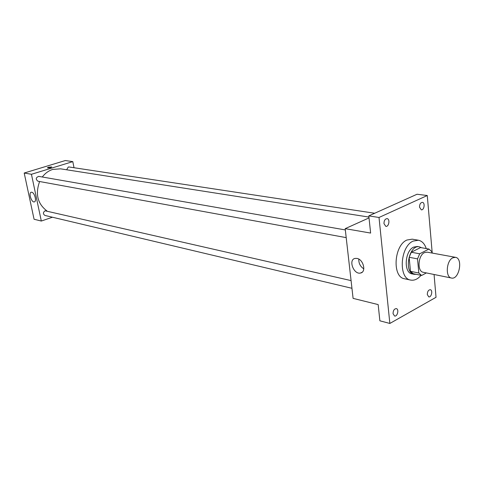 <?xml version="1.0" encoding="UTF-8"?>
<svg xmlns="http://www.w3.org/2000/svg" width="484" height="484" viewBox="0 0 484 484"><rect width="100%" height="100%" fill="white"/><g stroke="black" fill="none" stroke-linecap="round" stroke-linejoin="round"><path stroke-width="0.73" d="M452.764 257.815L455.468 257.319C463.333 258.281 459.122 280.073 451.463 278.034C445.238 277.338 446.278 260.755 452.764 257.815M451.463 278.034L423.282 272.292C417.02 271.566 417.958 255.437 424.456 252.618L427.172 252.152L455.468 257.319M421.649 275.457L413.294 273.72L410.462 271.306L409.143 257.27L417.535 258.873L418.823 273.024L421.649 275.457L426.38 272.922M431.849 253.005L431.728 251.553L428.957 249.054L419.695 253.791L417.535 258.873M428.957 249.054L420.566 247.548L411.297 252.237L419.695 253.791M409.143 257.27L411.297 252.237M421.51 247.717L419.434 246.858C408.962 244.232 403.426 272.855 414.129 274.319L416.21 274.325M414.129 274.319L412.059 273.89C403.45 272.867 404.715 250.887 413.657 247.106L417.353 246.489L419.434 246.858M410.462 271.306L418.823 273.024M421.044 275.329C417.759 279.141 414.31 280.726 410.686 280.079C398.187 278.566 400.086 246.519 413.1 241.111L418.388 240.227C422.006 240.984 424.631 243.767 426.253 248.564M410.686 280.079L404.545 278.766C392.034 277.235 393.897 245.394 406.911 240.034L412.199 239.163L418.388 240.227M393.05 313.656C393.159 310.45 394.254 308.768 396.329 308.617C399.276 309.161 397.418 316.917 394.557 316.004L393.05 313.656M383.969 223.65C384.018 220.535 385.058 218.865 387.091 218.629C390.261 218.937 388.924 227.038 385.815 226.343L383.969 223.65M419.531 207.17C419.586 204.218 420.542 202.614 422.399 202.36C425.351 202.572 424.19 210.413 421.292 209.826L419.531 207.17M427.299 294.532C427.408 291.495 428.413 289.886 430.306 289.698C433.071 290.128 431.444 297.648 428.751 296.861L427.299 294.532M432.224 253.071L427.269 195.524L379.014 217.479L389.856 323.451L436.036 297.297L434.069 274.488M369.026 217.909L345.183 228.66L370.623 233.07L368.808 215.894L417.051 194.241L427.269 195.524M368.808 215.894L379.014 217.479M345.183 228.66L353.096 298.374L378.167 304.593L379.879 320.807L389.856 323.451M356.962 258.414C363.448 259.351 366.557 272.141 360.532 273.03C353.707 274.894 348.014 259.593 355.093 258.408L356.962 258.414M363.805 268.862C360.296 266.521 358.632 263.272 358.807 259.122M42.296 176.999C45.157 173.248 48.648 170.719 52.762 169.412L60.56 168.831L368.935 217.068M46.93 210.921C37.577 203.818 35.138 194.017 39.615 181.524M345.328 229.93L38.768 176.382C35.768 177.507 35.483 179.116 37.915 181.21L346.199 237.626M66.659 169.781L68.25 167.041L69.055 166.98L374.695 213.25M351.953 288.301L44.958 215.447C42.907 214.001 42.937 212.446 45.048 210.782L351.081 280.605M74.01 167.73L72.806 161.62L31.442 174.288L41.315 221.043L52.441 217.225M41.315 221.043L34.068 219.246L24.2 173.03L65.298 160.549L72.806 161.62M24.2 173.03L31.442 174.288M31.744 192.239C34.606 192.578 36.984 201.647 34.285 201.901C31.46 202.693 28.308 192.578 31.279 192.233L31.744 192.239M47.371 167.863L48.424 167.222L51.734 166.938C50.669 167.748 49.211 168.057 47.371 167.863L48.424 167.222L51.752 166.98M362.207 272.196L360.532 273.03"/></g></svg>
